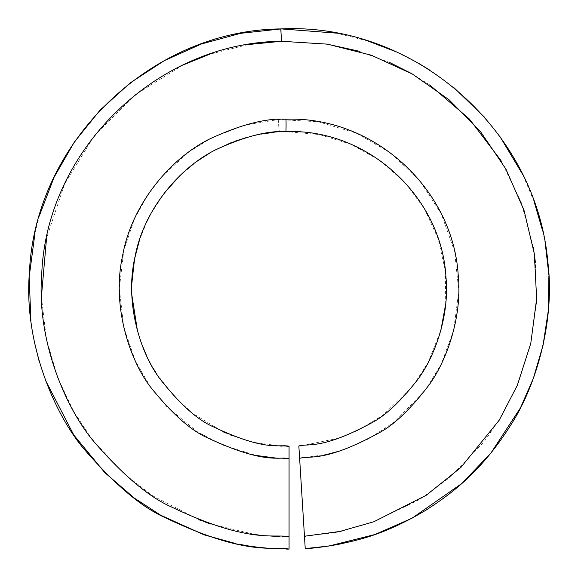 <?xml version="1.0" encoding="UTF-8"?>
<svg xmlns="http://www.w3.org/2000/svg" width="578" height="578" viewBox="0 0 578 578"><rect width="100%" height="100%" fill="white"/><g stroke="black" fill="none" stroke-linecap="round" stroke-linejoin="round"><path stroke-width="0.43" stroke-dasharray="2.89 2.17" d="M277.476 458.267L289.065 458.665L289.065 446.281M289.065 458.665L289.065 549.1M348.231 448.022L368.685 438.832L394.955 421.579L425.907 389.341L441.296 363.988L453.687 330.226L458.78 290.958L454.59 251.401L441.303 213.911L419.657 180.524L390.822 153.098L356.388 133.135L318.218 121.734L278.264 119.559L244.263 125.231L211.331 138.055L188.659 152.093L161.977 176.442L147.903 194.699L134.515 218.773L123.771 250.397L119.335 288.603L123.764 327.444L135.462 361.142L150.648 387.173L166.775 406.637L197.091 431.585L222.06 444.879L256.386 455.493M278.264 119.559A12.384 0.484 -93.5 0 0 279.499 131.885L274.153 132.304M261.357 134.053L247.825 137.094M234.798 141.249L231.626 142.455M215.276 149.969L209.8 153.018M197.3 161.125L179.628 175.885M164.08 193.363L150.367 214.648M146.978 221.352L139.421 240.311M134.717 258.373L134.472 259.63M131.806 283.697L131.835 294.939M137.542 331.331L141.697 344.069M146.523 355.571L152.881 367.752M156.826 374.212L175.127 397.447L192.922 413.494L223.216 431.838M226.157 433.16L229.928 434.75M232.407 435.725L252.983 442.091M254.421 442.423L280.279 446.035M281.551 446.1L282.664 446.151M282.75 446.158L285.727 446.245M285.756 446.245L286.84 446.267M301.572 445.783L339.38 438.016L358.194 430.278L382.925 415.221L412.909 385.988L428.197 362.413L440.891 330.226M445.689 303.963L445.371 270.916L438.167 238.7L424.397 208.68L404.665 182.2L379.825 160.409L350.983 144.29L319.388 134.544L286.32 131.618M548.89 275.757L548.825 274.55M545.365 244.292L542.72 231.142M534.101 201.534L522.787 174.664M500.18 136.899L484.342 117.038M454.221 87.928L429.172 69.728M418.602 63.32L395.215 51.42M367.919 41.016L336.447 33.134M39.586 215.139L35.027 232.811M30.909 321.173L34.326 341.786M38.993 360.679L45.518 380.418M235.947 543.623L239.639 544.36M248.309 545.885L251.712 546.405M256.553 547.063L259.045 547.366M268.784 548.305L286.442 549.086M248.294 44.542L209.576 54.26M183.082 64.974L134.703 95.117L94.489 135.527L64.577 184.057L46.551 238.136M41.414 296.868L46.327 338.672L57.793 377.853L73.55 411.204L91.086 437.936M93.224 440.725L124.053 473.772L152.585 495.743L199.533 519.976M201.715 520.807L204.879 521.977M210.956 524.08L253.67 534.173M256.292 534.534L270.027 535.979M277.238 536.435L289.065 536.716M305.618 536.16L332.162 532.938M341.721 531.052L372.991 522.064L419.491 499.609L449.8 477.5L484.205 441.621L501.899 415.806L518.285 382.997L530.561 344.336L536.42 303.363M536.442 302.966L535.401 262.311M533.321 247.326L521.248 202.445L501.01 160.597M429.7 84.944L411.261 73.392M389.839 62.583L358.418 51.066M326.491 44.007L281.385 41.284M298.848 445.978L305.235 548.594M299.614 458.34L327.842 454.178M337.451 451.62L348.158 448.044M281.183 28.9L281.226 41.284"/><path stroke-width="0.87" d="M305.235 548.594L304.469 536.232L339.821 531.464L373.85 521.753L426.196 495.303L460.76 467.58L499.146 420.307L517.288 385.403L530.77 343.44L536.644 298.775L534.347 253.886L523.971 210.139L505.866 168.978L480.614 131.777L449.063 99.748L412.237 73.948L371.379 55.235L327.415 44.152L281.522 41.276C157.129 42.317 46.522 149.825 41.739 273.958C36.306 341.504 66.412 409.347 94.2 441.982C123.071 475.181 148.611 496.74 170.806 506.675C249.53 544.295 273.835 533.646 289.065 536.716L289.065 549.1C272.932 545.856 247.138 557.098 164.239 517.202C140.859 506.66 114.032 483.844 83.767 448.738C54.57 414.159 23.445 342.682 29.442 272.151C34.998 142.347 150.692 30.193 280.792 28.914C415.286 22.318 536.413 130.664 547.814 261.848C555.097 319.237 537.005 384.363 510.865 424.902C480.397 473.151 449.879 494.645 426.34 509.933C382.513 536.102 356.33 540.213 338.332 544.389C323.059 547.041 312.026 548.443 305.235 548.594L328.961 546.022L374.985 534.498L412.013 518.213L461.649 483.613L490.794 453.224L520.41 407.945L533.4 378.265L543.074 345.145L548.32 310.603L548.89 275.757M289.065 536.716L289.065 446.281L286.84 446.267M256.386 455.493L277.476 458.267M274.153 132.304L261.357 134.053M247.825 137.094L234.798 141.249M231.626 142.455L215.276 149.969M209.8 153.018L197.3 161.125M179.628 175.885L164.08 193.363M150.367 214.648L146.978 221.352M139.421 240.311L134.717 258.373M134.472 259.63L131.806 283.697M131.835 294.939L137.542 331.331M141.697 344.069L146.523 355.571M152.881 367.752L156.826 374.212M223.216 431.838L226.157 433.16M229.928 434.75L232.407 435.725M252.983 442.091L254.421 442.423M280.279 446.035L281.551 446.1M305.618 536.16L304.469 536.232L298.848 445.978C308.753 443.203 321.491 449.872 371.51 422.952C385.172 415.885 400.489 401.522 417.468 379.876C433.926 358.273 449.814 316.643 445.949 276.949C441.498 196.527 367.695 128.294 285.785 131.632C267.542 130.541 243.988 136.683 215.103 150.063C178.248 168.566 143.337 211.143 135.064 256.661C124.169 302.836 140.895 354.011 159.911 378.807C179.606 403.82 197.257 419.744 212.849 426.593C267.123 452.379 279.319 443.853 289.065 446.281M298.848 445.978L301.572 445.783M440.891 330.226L445.689 303.963M286.32 131.618L295.755 131.741M299.614 458.34C310.458 455.291 324.598 462.595 378.951 432.908C393.791 425.112 410.322 409.354 428.536 385.656C446.288 361.835 462.703 316.787 458.173 274.478C452.596 188.5 373.641 115.954 286.009 119.241C266.169 117.955 240.47 124.653 208.904 139.334C168.574 159.738 131.033 206.346 122.565 255.989C111.301 306.557 130.375 361.467 150.93 387.563C172.323 414.072 191.354 430.906 208.015 438.066C266.032 465.117 278.762 456.1 289.065 458.665M548.825 274.55L545.365 244.292M542.72 231.142L534.101 201.534M522.787 174.664L500.18 136.899M484.342 117.038L454.221 87.928M429.172 69.728L418.602 63.32M395.215 51.42L367.919 41.016M336.447 33.134L281.183 28.9L240.593 33.329L201.368 44.007L164.246 60.676L130.18 82.929L100.001 110.217L74.454 141.885L54.144 177.143L39.586 215.139M35.027 232.811L29.189 276.79L30.909 321.173M34.326 341.786L38.993 360.679M45.518 380.418L73.811 435.061L104.726 472.522L134.175 497.969L160.706 515.229L204.048 534.816L235.947 543.623M239.639 544.36L248.309 545.885M251.712 546.405L256.553 547.063M259.045 547.366L268.784 548.305M286.442 549.086L289.065 549.1M281.385 41.284L248.294 44.542M209.576 54.26L183.082 64.974M46.551 238.136L41.414 296.868M91.086 437.936L93.224 440.725M199.533 519.976L201.715 520.807M204.879 521.977L210.956 524.08M253.67 534.173L256.292 534.534M270.027 535.979L277.238 536.435M332.162 532.938L341.721 531.052M536.42 303.363L536.442 302.966M535.401 262.311L533.321 247.326M501.01 160.597L469.365 118.989L429.7 84.944M411.261 73.392L389.839 62.583M358.418 51.066L326.491 44.007M327.842 454.178L337.451 451.62M285.785 131.632A12.384 0.484 -91.2 0 0 286.009 119.241M281.522 41.276L280.792 28.914"/></g></svg>
